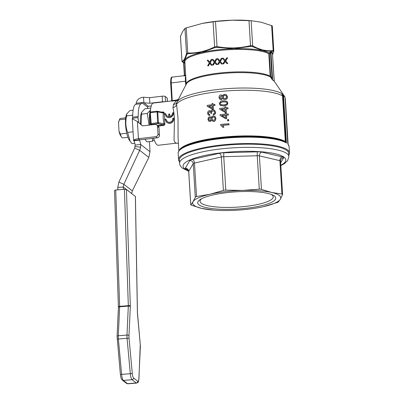<?xml version="1.0" encoding="UTF-8"?>
<svg xmlns="http://www.w3.org/2000/svg" width="404" height="404" viewBox="0 0 404 404"><rect width="100%" height="100%" fill="white"/><g stroke="black" fill="none" stroke-linecap="round" stroke-linejoin="round"><path stroke-width="0.61" d="M154.177 139.905L152.576 141.208L146.894 141.875L145.137 139.552M150.672 108.691L150.727 108.348M140.622 124.205A13.59 3.217 -96.7 0 1 141.213 113.484L141.663 112.277L141.067 124.594M150.556 108.141L144.874 108.807L141.663 112.277M150.475 110.297A15.443 3.656 83.3 0 0 149.854 112.368M149.743 113.009A15.443 3.656 83.3 0 0 149.839 125.038M153.374 138.269A15.443 3.656 83.3 0 0 153.485 138.446A15.443 3.656 83.3 0 0 153.818 138.92M127.937 137.309L122.67 137.926A9.807 2.323 -96.7 0 1 122.114 137.729A9.807 2.323 -96.7 0 1 121.589 137.128A9.807 2.323 -96.7 0 1 120.296 133.997L119.013 131.199A7.822 1.853 83.3 0 0 120.473 135.451L121.589 137.128M119.528 119.473L118.827 121.362A7.822 1.853 83.3 0 0 118.503 122.826L119.427 119.771A9.807 2.323 -96.7 0 1 119.528 119.473A9.807 2.323 -96.7 0 1 120.392 118.448L125.659 117.832M135.37 196.622L137.39 312.59A1.636 0.399 -1 0 1 137.446 312.691A1.636 0.399 -1 0 1 137.395 312.792M124.422 189.284L128.326 305.651A1.636 0.303 -1.9 0 1 129.563 305.641A1.636 0.303 -1.9 0 1 130.32 305.803L126.422 189.481L124.422 189.284L115.736 189.991L114.574 190.446M130.159 141.304L129.093 139.703A13.59 3.217 -96.7 0 1 125.816 127.684A13.59 3.217 -96.7 0 1 126.235 115.236L126.679 114.024L126.639 115.898C125.27 121.609 125.609 127.119 127.649 132.431L130.159 141.304L131.916 143.622L134.79 143.289M133.118 110.181L129.891 110.56L126.679 114.024M178.487 99.187L176.452 100.061L176.366 100.697L173.508 104.363A4.904 3.626 -150.9 0 0 176.639 102.843M176.452 100.061L172.341 100.54L171.725 100.197L171.316 101.015A0.818 0.793 -117.7 0 0 171.73 100.369M185.699 75.599L185.32 78.073L185.714 85.209M184.138 75.912L183.668 75.8L184.608 75.871L184.684 75.25L184.355 74.912L184.684 75.25L184.355 74.912L184.684 75.25L183.916 62.771L183.234 61.984L183.805 62.504M183.583 62.479L183.618 62.862L184.941 63.226M173.508 104.363L172.957 107.666L173.922 112.807L174.437 118.892L174.038 140.496L175.225 142.738L178.391 143.546M176.71 143.127L158.287 145.278A21.245 5.035 -96.7 0 1 157.085 144.859A21.245 5.035 -96.7 0 1 153.596 138.244M283.674 95.122L285.037 97.182A55.565 12.277 176.5 0 0 284.371 96.601A55.565 12.277 176.5 0 0 283.563 96.036L283.361 95.809M284.699 96.657L285.037 97.182L287.774 143.784M274.21 81.174L284.032 95.551A54.091 11.948 176.5 0 0 283.613 95.026L283.638 95.071M272.473 53.389L272.735 53.202L272.442 53.833L274.26 81.285M227.644 57.822A43.799 9.676 176.5 0 0 226.71 57.888L225.109 60.342L224.841 60.014L225.235 60.438L223.266 58.151A43.799 9.676 176.5 0 0 222.341 58.232L224.664 60.969L222.836 63.787A43.799 9.676 -3.5 0 1 223.659 63.711L225.139 61.474L226.796 63.473A43.799 9.676 -3.5 0 1 227.715 63.408L225.563 60.868L227.644 57.822L225.69 60.964L227.841 63.509A43.309 9.565 176.5 0 0 226.922 63.569L226.796 63.473M214.67 61.428L212.938 59.322A43.799 9.676 176.5 0 0 212.07 59.449L214.256 62.08L212.554 64.993A43.799 9.676 -3.5 0 1 213.327 64.882L214.706 62.564L216.266 64.489A43.799 9.676 -3.5 0 1 217.13 64.382L215.1 61.933L217.039 58.782A43.799 9.676 176.5 0 0 216.165 58.888L214.67 61.428L212.938 59.322M222.256 58.237A43.799 9.676 176.5 0 0 221.352 58.322L219.806 60.822L219.549 60.499L219.933 60.918L218.019 58.671A43.799 9.676 176.5 0 0 217.125 58.772L219.377 61.459L217.615 64.322A43.799 9.676 -3.5 0 1 218.412 64.231L219.842 61.953L221.448 63.913A43.799 9.676 -3.5 0 1 222.336 63.832L220.251 61.332L222.256 58.237L220.372 61.433L222.463 63.928A43.309 9.565 176.5 0 0 221.574 64.014L221.448 63.913M209.701 62.171L208.025 60.1A43.799 9.676 176.5 0 0 207.186 60.252L209.307 62.832L207.671 65.796A43.799 9.676 -3.5 0 1 208.413 65.66L209.742 63.307L211.252 65.19A43.799 9.676 -3.5 0 1 212.085 65.064L210.12 62.665L211.989 59.459A43.799 9.676 176.5 0 0 211.141 59.585L209.701 62.171L208.025 60.1M262.746 50.737L272.947 51.358L273.432 51.732A0.818 0.732 15.6 0 0 273.801 51.066L272.296 25.886L261.332 22.26L251.137 20.695L232.189 20.2A44.122 9.747 -3.5 0 1 249.339 20.554L251.051 20.69M273.801 51.066L273.165 50.566A0.818 0.662 83.9 0 1 272.947 51.358L273.432 51.732L272.503 54.712M252.278 46.551A0.818 0.591 -60.8 0 0 252.677 45.803L250.515 45.652L250.647 46.435L252.278 46.551L262.746 50.742A43.718 9.656 176.5 0 0 233.871 48.697L250.647 46.435M202.247 23.442A44.122 9.747 -3.5 0 1 202.278 23.432A44.122 9.747 -3.5 0 1 232.189 20.2L215.494 21.493L202.212 23.447L186.219 27.881L184.961 28.431L182.659 31.456L180.472 36.385M216.867 47.389L217.034 46.601L214.62 46.879A0.818 0.429 63.8 0 0 215.044 47.606L216.867 47.389L233.871 48.697A43.718 9.656 176.5 0 0 216.877 49.924A43.718 9.656 176.5 0 0 201.586 52.475L215.044 47.606M185.38 28.199L184.961 28.431L186.496 53.54A0.818 0.732 15.6 0 0 186.991 54.181L187.941 53.762L201.586 52.475A43.718 9.656 176.5 0 0 184.8 59.853L186.991 54.181M187.941 53.762A0.818 0.5 -88.3 0 1 187.754 52.985L186.496 53.54C185.138 58.469 183.638 61.029 181.992 61.221L182.002 61.347M179.502 161.671A55.565 12.277 -3.5 0 1 178.558 159.625A55.565 12.277 -3.5 0 1 226.487 144.491A55.565 12.277 -3.5 0 1 287.638 149.97A55.565 12.277 -3.5 0 1 289.476 152.843A55.565 12.277 -3.5 0 1 288.789 154.984M272.554 78.583L272.059 78.553L272.447 79.911L272.554 78.583L270.968 52.682L270.478 52.656L272.059 78.553L270.665 76.215L269.291 53.752L270.478 52.656L270.867 51.742L269.15 52.985L268.801 53.722L270.175 76.184A1.631 1.535 -54.6 0 0 270.433 76.952L272.447 79.911A45.405 10.029 -3.5 0 1 273.518 80.618A45.405 10.029 -3.5 0 1 274.311 81.361L274.159 81.022M286.436 143.021L285.81 141.552L283.017 95.915L282.921 95.198L281.745 93.571L282.527 95.884L285.32 141.521L286.436 143.021M185.077 62.812L183.234 61.984L183.578 62.448L183.239 61.989A45.556 10.065 176.5 0 0 183.517 62.287M182.83 62.256A0.818 0.591 -60.8 0 0 182.926 62.312L182.446 61.933L184.8 59.848A43.718 9.656 176.5 0 0 184.901 62.585M162.655 112.337L162.721 111.984L161.59 112.12M162.554 112.368L163.246 112.539L163.368 113.039C162.923 116.509 163.145 120.114 164.029 123.856L163.974 124.483L163.312 124.775L157.424 125.467M157.55 111.358A0.818 0.621 -78.3 0 0 157.095 111.231L157.595 122.685L150.419 123.71A0.818 0.773 -52.1 0 0 151.258 124.412L150.338 112.635L157.767 111.878A0.818 0.621 -78.3 0 0 157.55 111.358M151.768 124.811L151.258 124.412L157.853 123.644A0.818 0.621 -78.3 0 0 158.429 122.695L157.595 122.685L157.853 123.644L163.312 124.775L163.544 125.467C164.539 125.265 164.973 124.664 164.847 123.664L164.211 113.246A0.818 0.343 7.6 0 1 163.368 113.039L157.767 111.878L158.429 122.695L164.029 123.856L164.847 123.664M280.846 165.62L284.482 163.59L287.638 160.63L288.885 156.535L288.693 153.353A54.747 12.095 176.5 0 0 286.875 150.52A54.747 12.095 176.5 0 0 220.059 145.799A54.747 12.095 176.5 0 0 179.401 160.034L179.598 163.221C179.573 164.837 180.558 166.519 182.558 168.261L188.678 171.256M178.841 150.859L178.068 137.163L178.012 118.246L176.578 104.323L176.76 102.611M281.745 93.571A54.091 11.948 176.5 0 0 216.781 89.617A54.091 11.948 176.5 0 0 176.982 102.096L176.614 102.919M271.129 194.359A36.643 8.095 -3.5 0 1 273.215 196.829A36.643 8.095 -3.5 0 1 246.001 206.358A36.643 8.095 -3.5 0 1 200.061 201.303A36.643 8.095 -3.5 0 1 201.828 198.596M213.696 210.105L201.697 208.403A44.122 9.747 176.5 0 0 213.696 210.105A44.122 9.747 176.5 0 0 230.846 210.464A44.122 9.747 176.5 0 0 247.995 209.227A44.122 9.747 176.5 0 0 260.752 207.232A44.122 9.747 176.5 0 0 263.433 206.656L260.787 207.222M190.839 204.924L193.072 201.682L195.682 196.667L210.009 194.233L224.533 190.112L242.597 190.425A44.122 9.747 176.5 0 0 225.447 191.663A44.122 9.747 176.5 0 0 210.009 194.233A44.122 9.747 176.5 0 0 193.072 201.682A44.122 9.747 176.5 0 0 201.697 208.403L191.405 205.202L190.764 204.707L188.724 171.321L193.233 163.635L195.273 197.021M260.494 189.092L271.746 192.486L281.941 194.051L282.578 194.546L280.376 199.207L278.068 202.232L263.433 206.656A44.122 9.747 176.5 0 0 280.376 199.207A44.122 9.747 176.5 0 0 271.746 192.486A44.122 9.747 176.5 0 0 242.597 190.425L260.494 189.092M282.497 194.208L282.578 194.546M246.713 208.227A39.097 8.636 176.5 0 0 272.407 194.864A39.097 8.636 176.5 0 0 226.73 192.663A39.097 8.636 176.5 0 0 200.621 199.258A39.097 8.636 176.5 0 0 207.383 207.853A39.097 8.636 176.5 0 0 246.713 208.227M278.068 202.232L277.654 202.465M283.017 95.915L282.527 95.884A54.747 12.095 -3.5 0 0 216.761 91.87A54.747 12.095 -3.5 0 0 176.578 104.323A4.904 3.399 -9.6 0 1 172.957 107.666M150.838 124.917A21.245 5.035 -96.7 0 1 150.773 124.311M150.344 112.009A21.245 5.035 -96.7 0 1 153.353 103.076L171.387 100.97M182.881 62.287L181.957 61.272L180.426 36.259M183.598 62.681L182.446 61.933A0.818 0.808 -98.8 0 1 181.992 61.221L180.457 36.118M226.437 102.151L223.538 101.813C220.725 102.379 219.65 103.02 220.306 103.747L220.953 104.772M164.211 113.246C164.221 112.357 163.726 111.938 162.721 111.984M210.731 118.064L209.974 117.907C209.484 117.781 209.11 118.276 208.843 119.402L209.227 120.266M214.534 117.276L213.494 117.054C212.706 117.029 212.211 117.655 212.004 118.933L212.489 119.998M225.407 115.261A54.747 12.095 176.5 0 0 221.877 115.589M212.151 105.767A54.747 12.095 176.5 0 0 208.848 106.267M225.023 109.019A54.747 12.095 176.5 0 0 221.493 109.353M226.977 101.384L227.861 103.065L227.114 104.954L223.796 106.035L220.21 105.388M214.973 116.408L215.943 118.367C215.458 120.614 214.711 121.599 213.711 121.336L212.211 120.963M211.661 120.079L210.181 121.528L208.787 121.155M210.949 117.099L211.423 117.645M214.125 111.105L213.039 110.868C211.964 111.257 211.494 111.852 211.635 112.655L211.782 113.332L210.949 113.352L211.656 113.236L211.509 112.559C211.388 111.726 211.858 111.13 212.918 110.767L214.064 111.06L214.645 112.201C214.766 112.918 214.287 113.509 213.206 113.984L213.393 114.953C214.978 114.251 215.66 113.307 215.443 112.105L214.484 110.156L212.832 109.726C211.994 109.721 211.388 110.312 211.024 111.499L210.545 110.908L209.403 110.625C208.282 110.858 207.671 111.751 207.58 113.297L208.191 114.807L209.696 115.398L209.802 114.388L208.797 114.105L208.343 113.155L209.449 111.645L210.257 111.817L210.822 113.251M210.322 111.873L209.575 111.746L208.469 113.251L208.863 114.15M209.802 114.388L209.822 115.499L208.429 115.009M210.61 110.959L211.04 111.408M214.544 110.206L215.569 112.201C215.792 113.393 215.11 114.337 213.519 115.049L213.393 114.953M223.932 127.225A54.747 12.095 176.5 0 0 222.963 127.316L222.836 127.22A55.237 12.201 -3.5 0 1 223.806 127.124L222.483 125.27A55.237 12.201 -3.5 0 1 228.927 124.71L228.992 123.826L229.053 124.811A54.747 12.095 176.5 0 0 222.609 125.371L223.806 127.124M221.503 125.609L220.67 125.109L222.836 127.22M214.832 104.298L215.019 105.378A54.747 12.095 176.5 0 0 213.145 105.626L213.357 109.11A54.747 12.095 176.5 0 0 212.484 109.237L207.308 106.338L212.358 109.136A55.237 12.201 -3.5 0 1 213.231 109.014L213.019 105.53A55.237 12.201 -3.5 0 1 214.893 105.282L214.832 104.298A55.237 12.201 176.5 0 0 212.958 104.545L212.893 103.459A55.237 12.201 176.5 0 0 212.019 103.581L212.085 104.666A55.237 12.201 176.5 0 0 207.131 105.429L207.181 106.237M212.893 103.459L213.08 104.53M228.674 120.645L228.608 119.523L228.805 120.745A54.747 12.095 176.5 0 0 227.639 120.831L227.513 120.735A55.237 12.201 -3.5 0 1 228.674 120.645L228.805 120.745M227.881 107.691L228.073 108.777A54.747 12.095 176.5 0 0 226.078 108.934L226.291 112.418A54.747 12.095 176.5 0 0 225.356 112.494L219.857 109.343L225.23 112.398A55.237 12.201 -3.5 0 1 226.164 112.317L225.952 108.833A55.237 12.201 -3.5 0 1 227.942 108.681L227.881 107.691A55.237 12.201 176.5 0 0 225.892 107.848L225.826 106.767A55.237 12.201 176.5 0 0 224.892 106.843L224.957 107.929A55.237 12.201 176.5 0 0 219.68 108.439L219.731 109.247M225.826 106.767L226.013 107.838M226.205 113.004A55.237 12.201 176.5 0 0 225.275 113.085L225.341 114.165A55.237 12.201 176.5 0 0 220.064 114.675L220.114 115.488L225.614 118.635A55.237 12.201 -3.5 0 1 226.548 118.559L226.331 115.074A55.237 12.201 -3.5 0 1 228.326 114.918L228.265 113.933A55.237 12.201 176.5 0 0 226.27 114.09L226.205 113.004L226.392 114.08M228.265 113.933L228.452 115.019A54.747 12.095 176.5 0 0 226.462 115.175L226.674 118.66A54.747 12.095 176.5 0 0 225.74 118.736L220.114 115.488M222.917 98.308L221.331 99.677L219.857 99.243M222.17 95.299L222.68 95.879M226.457 94.814L227.482 96.814C227.497 98.43 226.7 99.379 225.094 99.662L223.503 99.217M225.988 95.657L224.877 95.384C224.164 95.187 223.634 95.788 223.286 97.182L223.801 98.273M221.932 96.253L221.124 96.056L219.917 97.485L220.321 98.374M222.791 98.207L223.594 99.278L224.967 99.561C226.225 99.672 227.023 98.722 227.351 96.718L226.392 94.758L224.674 94.268C223.402 94.576 222.73 95.147 222.654 95.975L222.109 95.248L220.943 94.94C219.842 94.93 219.185 95.783 218.983 97.49L219.791 99.192L221.205 99.581L222.791 98.207M221.003 95.96L221.872 96.197L222.336 97.132L221.104 98.566L220.261 98.329L219.791 97.389L221.124 96.056M224.75 95.283L225.922 95.607L226.513 96.773C226.104 98.172 225.568 98.763 224.912 98.546L223.735 98.222L223.159 97.086C223.387 95.814 223.917 95.213 224.75 95.283L224.877 95.384M225.402 115.155L225.553 117.67L221.71 115.499A55.237 12.201 -3.5 0 1 225.402 115.155M225.174 111.428L221.331 109.257A55.237 12.201 -3.5 0 1 225.018 108.913L225.174 111.428M228.608 119.523A55.237 12.201 176.5 0 0 227.442 119.614L227.513 120.735M212.297 108.171L208.681 106.171A55.237 12.201 -3.5 0 1 212.145 105.651L212.297 108.171M228.866 123.725A55.237 12.201 176.5 0 0 220.629 124.472L220.67 125.109M210.05 121.432L211.534 119.983L212.145 120.917L213.585 121.235C214.984 121.028 215.726 120.038 215.822 118.271L214.908 116.352L213.292 115.943C212.095 116.317 211.464 116.918 211.398 117.746L210.731 116.943L209.792 116.791C208.787 116.796 208.176 117.68 207.959 119.448L208.722 121.109L210.181 121.528M213.529 120.22L212.428 119.953L211.878 118.837C212.085 117.554 212.585 116.928 213.368 116.958L214.514 117.261L215.029 118.367C215.145 119.165 214.645 119.781 213.529 120.22M209.954 120.422L209.161 120.22L208.716 119.301C208.979 118.185 209.353 117.685 209.848 117.811L210.666 118.008L211.105 118.922L209.954 120.422M219.362 103.727L220.155 105.343L223.67 105.934L226.987 104.858L227.735 102.97L226.917 101.338L223.351 100.702C222.382 101.54 221.16 99.222 219.362 103.727M220.826 104.676L220.18 103.651C220.054 102.586 221.134 101.939 223.412 101.717L226.381 102.106L226.897 103.03C227.467 103.803 226.371 104.434 223.609 104.919L220.645 104.555M269.468 53.384L269.15 52.985A43.718 9.656 176.5 0 0 262.746 50.742M270.857 76.79L270.433 76.952A43.526 9.615 -3.5 0 0 218.392 73.907A43.526 9.615 -3.5 0 0 186.365 83.951L176.982 102.096M272.23 53.692L272.73 53.202A45.556 10.065 176.5 0 0 271.942 52.454A45.556 10.065 176.5 0 0 270.867 51.742L270.912 52.242L270.534 52.369M287.749 143.425L289.087 146.475A55.565 12.277 176.5 0 0 287.911 144.183M286.204 142.309L285.966 142.37A55.323 12.221 176.5 0 0 219.458 138.289A55.323 12.221 176.5 0 0 179.639 149.828C178.497 151.192 178.007 152.333 178.169 153.257A55.565 12.277 176.5 0 1 219.433 138.804A55.565 12.277 176.5 0 1 286.436 143.031L283.563 96.036L282.921 95.198M285.436 141.89L285.865 141.733L283.032 95.354M285.906 141.824L285.583 142.056A54.984 12.145 -3.5 0 0 219.523 138.027A54.984 12.145 -3.5 0 0 179.947 149.495L179.639 149.828M184.355 74.912L183.613 62.878L184.355 74.967L183.997 75.684A0.818 0.803 -122.4 0 0 184.36 75.023M270.968 52.682L270.912 52.242A45.349 10.019 -3.5 0 1 272.432 53.429L272.432 53.53M272.442 53.833L274.175 81.088A45.349 10.019 -3.5 0 0 272.513 79.79A0.409 0.313 -165.6 0 0 272.341 79.598M272.447 53.848L272.543 53.318M272.528 55.111L273.715 50.687M207.671 65.796L207.797 65.897A43.309 9.565 176.5 0 1 208.54 65.761L208.413 65.66M211.989 59.459L210.247 62.761L212.211 65.16A43.309 9.565 176.5 0 0 211.378 65.291L211.252 65.19M209.363 64.004L208.54 65.761M209.868 63.403L209.489 64.1M219.433 62.63L218.534 64.332A43.309 9.565 176.5 0 0 217.741 64.423L217.615 64.322M219.963 62.049L219.554 62.726M219.806 60.822L218.019 58.671M212.554 64.993L212.681 65.089A43.309 9.565 176.5 0 1 213.453 64.978L213.327 64.882M217.039 58.782L215.226 62.029L217.251 64.478A43.309 9.565 176.5 0 0 216.393 64.584L216.266 64.489M214.312 63.251L213.453 64.978M214.832 62.66L214.438 63.347M224.715 62.135L223.786 63.812A43.309 9.565 176.5 0 0 222.963 63.883L222.836 63.787M225.265 61.575L224.846 62.236M225.109 60.342L223.266 58.151M171.377 100.975A21.245 5.035 83.3 0 0 171.049 101.096L176.366 100.697L177.962 100.202M173.654 118.17L172.791 118.271L172.634 119.67L171.993 120.922L170.953 121.841L169.66 122.271L168.301 122.149L167.185 121.569L165.852 119.084L164.983 119.185L166.665 122.306L168.064 123.033L169.766 123.19L171.387 122.644L172.675 121.493L173.468 119.922L173.654 118.17L173.866 118.332L173.675 120.084L172.887 121.66L171.599 122.811L169.983 123.356L168.281 123.2L166.771 122.382M165.852 119.084L167.291 121.649M173.432 112.701L172.564 112.807C172.458 114.66 171.478 115.903 169.624 116.539A22.063 5.227 -96.7 0 1 169.539 113.999L168.67 114.1A22.063 5.227 83.3 0 0 168.756 116.64L166.786 115.968L165.625 113.615L164.756 113.716L166.221 116.665L167.559 117.352L169.241 117.488L170.882 116.963L172.24 115.857L173.129 114.347L173.432 112.701L173.341 114.514L172.447 116.024L171.089 117.125L169.448 117.65L167.771 117.513L166.322 116.741M165.625 113.615L166.887 116.044M169.539 113.999L169.751 114.165A21.245 5.035 83.3 0 0 169.821 116.488M183.668 75.8A0.818 0.803 -122.4 0 0 183.997 75.684L172.291 77.103A7.353 1.742 -96.7 0 0 171.503 78.31A7.353 1.742 -96.7 0 0 171.266 82.941L170.655 83.158L171.725 100.197M171.831 100.465L170.655 83.158C170.609 78.634 171.155 76.614 172.291 77.103M171.049 101.096A0.818 0.793 -117.7 0 0 171.316 101.015M184.608 75.871L185.704 75.694M133.052 131.8L127.649 132.431M132.689 116.312L132.32 115.231L126.639 115.898M132.32 115.231L132.719 114.928M149.46 141.572L149.99 151.717L148.813 157.429L132.315 190.9L131.704 193.592M142.546 125.886L137.38 121.513L142.41 125.902L155.025 124.432A2.449 2.318 127.9 0 1 157.535 126.538L157.994 134.017A2.449 2.318 127.9 0 1 155.772 136.678L138.436 138.703L139.895 139.845L157.232 137.82A2.449 2.318 -52.1 0 0 159.454 135.158L158.999 127.679A2.449 2.318 -52.1 0 0 158.136 126.023L156.676 124.881M151.253 105.969L148.384 106.302A0.818 0.773 127.9 0 0 147.642 107.191L147.723 108.474M167.407 101.434L167.2 98.071A2.449 0.54 176.5 0 0 167.12 97.945L165.17 96.425A2.449 0.54 176.5 0 0 162.166 96.203L149.551 97.677L143.531 97.223L143.869 102.788L149.889 103.247L162.509 101.773A2.449 0.54 -3.5 0 1 164.696 101.752M165.488 101.657L165.17 96.425M149.889 103.247L149.551 97.677M132.421 118.261L137.941 117.615L138.203 116.509L132.684 117.15L132.254 118.751L133.578 140.405M141.405 103.651L135.941 104.288A22.063 5.227 83.3 0 0 135.916 104.293A22.063 5.227 83.3 0 0 132.684 117.15M138.203 116.509A22.063 5.227 -96.7 0 1 141.435 103.646A22.063 5.227 -96.7 0 1 141.461 103.646L141.743 102.596L136.224 103.242L135.941 104.288M148.384 106.302L143.869 102.788L141.743 102.596L147.642 107.191M136.224 103.242C136.82 99.692 139.259 97.682 143.531 97.223M139.895 139.845L133.578 140.4L133.8 140.804A5.722 1.353 -96.7 0 1 135.148 145.102L140.668 144.455A5.722 1.353 83.3 0 0 139.319 140.158L133.8 140.804L133.578 140.4C133.744 139.673 135.365 139.112 138.436 138.703L137.38 121.513L132.254 118.751M138.037 119.18L137.941 117.615L138.845 122.649M149.99 151.717L140.668 144.455L140.627 147.197L139.658 150.298L134.709 148.071L135.148 145.102M134.709 148.071L118.882 182.068L123.831 184.29L139.658 150.298L148.813 157.429M132.315 190.9L123.831 184.29L123.291 186.996L117.766 187.446L118.882 182.068M123.377 189.37L123.291 186.996L131.704 193.546M117.766 187.446L117.847 189.819M126.422 189.481L135.365 196.445M119.427 119.771L125.538 119.054M119.013 131.199L118.503 122.826M126.755 133.244L120.296 133.997M152.576 141.208L152.454 138.375M149.046 125.129L147.298 113.484L141.622 114.145M147.298 113.484L150.5 110.05M122.23 380.043A1.636 1.545 -52.1 0 0 123.361 380.416A6.535 1.596 -94.7 0 1 121.624 374.427L118.387 339.077A6.535 1.596 -94.7 0 1 118.296 335.769L126.982 335.062A1.636 0.737 2.6 0 1 128.225 335.184A1.636 0.737 2.6 0 1 128.977 335.658L130.315 306.697A1.636 0.737 -177.4 0 0 129.558 306.217A1.636 0.737 -177.4 0 0 128.321 306.096L126.982 335.062A6.535 1.596 85.3 0 0 127.073 338.365L130.31 373.72L131.542 373.599L132.28 373.493L129.043 338.138A4.904 1.197 -94.7 0 1 128.977 335.658M117.2 339.102L129.043 338.138M120.432 374.457L130.31 373.72A6.535 1.596 85.3 0 0 132.047 379.709A1.636 1.545 -52.1 0 0 133.583 377.987A4.904 1.197 -94.7 0 1 132.28 373.493M126.407 383.295A1.636 1.545 -52.1 0 0 127.538 383.669L136.224 382.962A6.535 1.596 85.3 0 0 136.587 383.093L127.896 383.8A6.535 1.596 -94.7 0 1 127.538 383.669L123.361 380.416L132.047 379.709L136.224 382.962A1.636 1.545 -52.1 0 0 137.759 381.24L133.583 377.987M140.319 347.339A1.636 0.737 -177.4 0 0 140.39 347.142A1.636 0.737 -177.4 0 0 140.339 346.935L138.875 378.629A4.904 1.197 -94.7 0 1 137.759 381.24M140.269 344.425L138.931 378.836A1.636 0.737 -177.4 0 0 138.875 378.629M137.441 313.519L140.274 344.455A4.904 1.197 -94.7 0 1 140.339 346.935M135.421 196.531L137.446 312.691L140.274 344.455M118.473 306.767A1.636 0.303 -1.9 0 1 118.417 306.692A1.636 0.303 -1.9 0 1 118.64 306.53A1.636 0.303 -1.9 0 1 119.635 306.358L128.326 305.651A1.636 0.399 -94.7 0 1 128.326 305.879A1.636 0.399 -94.7 0 1 128.321 306.096L119.635 306.803A1.636 0.399 85.3 0 0 119.64 306.586A1.636 0.399 85.3 0 0 119.635 306.358L115.736 189.991M118.64 307.106A1.636 0.737 -177.4 0 0 118.417 307.454L117.079 336.421A1.636 0.737 2.6 0 1 117.301 336.072A1.636 0.737 2.6 0 1 118.296 335.769L119.635 306.803A1.636 0.737 -177.4 0 0 118.64 307.106M117.135 336.628A1.636 0.737 2.6 0 1 117.079 336.421L120.387 374.478C121.013 378.467 120.963 378.492 122.316 380.108L126.492 383.361L127.896 383.8M172.256 101.177L171.266 82.941L186.037 81.138M185.668 75.134L184.684 75.25M270.665 76.215L270.175 76.184A43.309 9.565 176.5 0 0 218.397 73.154A43.309 9.565 176.5 0 0 186.234 84.199M271.629 25.462L273.165 50.566C266.478 51.348 259.651 49.758 252.677 45.803L251.137 20.695M248.98 20.543L250.515 45.652C239.496 48.334 228.336 48.652 217.034 46.601L215.494 21.493M213.08 21.776L214.62 46.879C205.808 51.283 196.854 53.318 187.754 52.985L186.219 27.881M285.81 141.552L285.32 141.521A54.747 12.095 176.5 0 0 219.549 137.512A54.747 12.095 176.5 0 0 179.134 150.429M269.291 53.752L268.801 53.722A43.309 9.565 -3.5 0 0 217.024 50.692A43.309 9.565 -3.5 0 0 184.865 61.958L186.224 84.219M150.414 123.624L149.732 112.847L150.338 112.635L150.455 111.989L157.004 111.241M150.409 112.019A0.818 0.773 -52.1 0 0 149.758 112.802M158.222 126.088L163.544 125.467M288.885 156.535A54.747 12.095 176.5 0 0 287.067 153.702A54.747 12.095 176.5 0 0 220.251 148.98A54.747 12.095 176.5 0 0 179.598 163.221M188.607 170.877A51.48 11.373 -3.5 0 1 184.759 168.862A51.48 11.373 -3.5 0 1 221.281 152.813A51.48 11.373 -3.5 0 1 284.108 157.252A51.48 11.373 -3.5 0 1 280.82 165.261M261.449 189.284L259.408 155.899L279.896 160.661A3.267 0.722 -3.5 0 1 280.457 160.883A3.267 0.722 -3.5 0 1 280.563 161.055L282.603 194.405M281.941 194.051L279.896 160.661A3.267 2.56 103.1 0 1 280.517 158.242A3.267 2.56 103.1 0 1 282.295 156.893L261.807 152.126A3.267 2.56 -76.9 0 0 260.03 153.475A3.267 2.56 -76.9 0 0 259.408 155.899A3.267 0.722 -3.5 0 0 258.454 155.767A3.267 0.722 -3.5 0 0 257.247 155.747L259.292 189.133M280.674 162.832L283.573 157.888A6.535 1.444 176.5 0 0 283.416 157.333A6.535 1.444 176.5 0 0 282.295 156.893M196.531 196.47L194.486 163.08A3.267 0.722 -3.5 0 0 193.647 163.342A3.267 0.722 -3.5 0 0 193.233 163.635A3.267 3.151 30.4 0 0 189.804 160.545L185.295 168.231A6.535 1.444 176.5 0 0 185.456 168.781A6.535 1.444 176.5 0 0 186.572 169.226L187.804 169.508M185.295 168.231A3.267 3.151 -149.6 0 1 188.724 171.321A3.267 0.722 -3.5 0 0 188.693 171.427L187.507 169.22M188.739 171.528A3.267 0.722 -3.5 0 1 188.693 171.427L190.733 204.778M187.36 169.195A3.267 2.56 -76.9 0 0 186.572 169.226M225.806 190.082L223.766 156.696A3.267 0.722 -3.5 0 0 222.493 156.787A3.267 0.722 -3.5 0 0 221.352 156.974A3.267 1.899 77.2 0 0 220.635 154.591A3.267 1.899 77.2 0 0 219.18 153.333L192.314 159.439A3.267 1.899 -102.8 0 1 193.768 160.696A3.267 1.899 -102.8 0 1 194.486 163.08L221.352 156.974L223.392 190.365M224.008 152.773A3.267 0.47 -91.6 0 0 223.755 154.227A3.267 0.47 -91.6 0 0 223.766 156.696L257.247 155.747A3.267 0.47 88.4 0 1 257.237 153.278A3.267 0.47 88.4 0 1 257.489 151.823L224.008 152.773A6.535 1.444 176.5 0 0 219.18 153.333M283.573 157.888A3.267 3.151 30.4 0 0 280.952 159.413L280.563 161.055M192.314 159.439A6.535 1.444 176.5 0 0 189.804 160.545M261.807 152.126A6.535 1.444 176.5 0 0 257.489 151.823M285.118 98.379A54.747 12.095 -3.5 0 1 285.391 99.429L288.128 144.172M158.999 127.679L157.535 126.538M159.454 135.158L157.994 134.017M157.232 137.82L155.772 136.678M167.337 101.444L167.12 97.945M162.509 101.773L162.166 96.203M135.183 146.516L140.627 147.197M130.315 306.697A3.267 0.798 85.3 0 0 130.32 305.803M137.39 312.59A3.267 0.798 85.3 0 0 137.446 313.549M118.417 307.454L114.524 190.36M289.476 152.843L289.087 146.475M151.46 124.846L150.707 124.26A0.818 0.818 0 0 1 150.394 123.669L149.732 112.847A0.818 0.818 0 0 1 150.455 111.989L157.045 111.216A0.818 0.818 0 0 1 157.308 111.231L162.913 112.393M285.042 97.187L287.906 144.011M284.032 95.551L284.593 96.495M285.072 97.687L285.391 99.429M183.431 62.16L183.613 62.878M183.234 61.984L183.542 62.186L183.234 61.984M178.558 159.625L178.169 153.257M135.916 104.293L141.435 103.646M138.931 378.836C138.299 382.704 138.628 382.118 136.587 383.093"/></g></svg>
